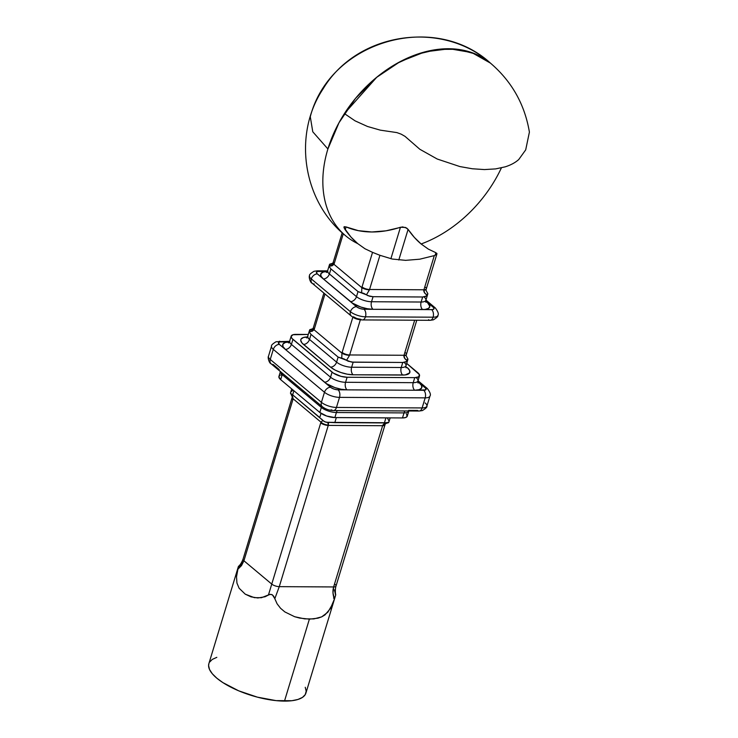 <?xml version="1.0" encoding="UTF-8"?>
<svg xmlns="http://www.w3.org/2000/svg" width="738" height="738" viewBox="0 0 738 738"><rect width="100%" height="100%" fill="white"/><g stroke="black" fill="none" stroke-linecap="round" stroke-linejoin="round"><path stroke-width="1.11" d="M501.406 167.858A112.674 80.774 -50 0 1 421.121 243.983A105.488 63.237 90.3 0 1 408.086 229.407L405.513 227.452L400.448 227.249A108.126 77.518 -50 0 1 346.094 226.935L344.176 226.704L344.711 229.048A105.488 63.237 -89.7 0 0 357.736 243.623A112.674 80.774 -50 0 1 345.725 235.846A112.674 80.774 -50 0 1 339.222 122.314A112.674 80.774 -50 0 1 448.695 48.736A112.674 80.774 -50 0 1 490.447 63.117L475.309 53.929L457.449 49.28L437.726 49.391L417.062 54.261L396.444 63.662L376.86 77.139L344.406 113.597L355.07 120.847L367.487 126.475L380.347 130.156L396.85 132.591L401.158 134.15L405.033 136.373L419.848 149.279L437.237 159.03L459.903 166.567L472.302 168.762L484.469 169.574L495.65 168.901L505.244 166.825C510.899 165.008 515.419 162.563 518.777 159.491L525.696 149.879L529.404 132.102C524.746 104.381 511.766 81.383 490.447 63.117L471.831 52.592L449.516 48.745L425.033 51.845L400.07 61.669L376.352 77.555L355.513 98.394L338.982 122.766L327.903 148.965L312.774 131.788L310.283 116.724C329.904 41.208 433.409 10.895 490.447 63.117C441.675 19.502 356.777 32.297 323.013 89.012C292.58 134.703 302.949 201.52 345.725 235.846M334.425 589.865L335.633 595.252L332.543 604.136L327.893 612.162L321.685 616.867L317.949 618.176L309.388 619.145L284.481 701.1A50.701 18.044 16.9 0 0 305.901 693.139L335.439 595.898M335.633 595.252L335.403 596.036L335.633 595.252M333.521 598.121L334.462 597.153L333.521 598.121M305.246 687.299L306.187 691.202L305.246 694.615L302.46 697.401L297.949 699.458L291.879 700.713L276.049 700.62L257.368 697.142L238.697 690.823L222.876 682.604L216.806 678.167L212.304 673.748L209.527 669.495L208.596 665.593L208.9 663.582M209.537 662.18L212.313 659.394L216.824 657.337M429.959 396.066A11.264 4.013 -163.1 0 1 429.95 396.085A11.264 4.013 -163.1 0 1 425.189 397.856L422.127 407.929L336.454 407.441A5.636 3.376 90.3 0 1 333.419 410.549A5.636 3.376 90.3 0 1 333.391 410.549A5.636 3.376 -89.7 0 0 336.454 407.441A11.264 4.013 -163.1 0 1 321.417 402.339A11.264 4.013 16.9 0 0 336.454 407.441L339.517 397.367L425.189 397.856L422.127 407.929L336.454 407.441L339.517 397.367A11.264 4.013 -163.1 0 1 324.48 392.265L321.417 402.339L270.237 359.461A11.264 4.013 -163.1 0 1 268.475 356.242A11.264 4.013 16.9 0 0 270.237 359.461L273.3 349.388L324.48 392.265L321.417 402.339L270.237 359.461A5.636 4.041 130 0 0 271.132 363.806A5.636 4.041 -50 0 0 273.217 364.526L279.241 369.572M330.984 409.904L331.916 409.95M291.169 336.15L289.637 341.187A11.264 4.013 16.9 0 0 291.399 344.406L292.931 339.369L291.399 344.406L330.541 377.201L332.072 372.164L292.931 339.369A11.264 4.013 -163.1 0 1 291.169 336.15A11.264 4.013 -163.1 0 1 295.929 334.379L308.272 334.452L292.94 334.738L291.104 336.574L291.934 338.391L333.419 373.151L341.085 376.38L347.109 377.256L345.578 382.293A5.636 3.376 -89.7 0 0 347.054 389.858A16.9 6.015 -163.1 0 1 324.499 382.21L331.196 387.745L333.973 389.046L337.1 389.747L347.054 389.858L341.196 389.249L334.849 387.588L326.519 383.686L285.366 349.425A16.9 6.015 -163.1 0 1 289.314 341.934L280.016 341.925L278.53 342.598L279.342 344.378L285.366 349.425L282.931 346.528L282.94 344.092L285.366 342.478L289.859 341.934M289.647 341.168A11.264 4.013 16.9 0 0 291.399 344.406A5.636 4.041 -50 0 1 285.366 349.425A5.636 4.041 130 0 0 291.399 344.406L330.541 377.201A5.636 4.041 -50 0 1 324.499 382.21A5.636 4.041 130 0 0 330.541 377.201A11.264 4.013 16.9 0 0 345.578 382.293L347.109 377.256A11.264 4.013 -163.1 0 1 332.072 372.164L330.541 377.201A11.264 4.013 16.9 0 0 345.578 382.293L413.215 382.681A5.636 3.376 -89.7 0 0 414.691 390.236L338.041 389.802A5.636 3.376 90.3 0 1 339.517 397.367A5.636 3.376 -89.7 0 0 338.041 389.802A5.636 2.002 -163.1 0 1 330.523 387.256A5.636 4.041 130 0 0 324.48 392.265A11.264 4.013 16.9 0 0 339.517 397.367L425.189 397.856A5.636 3.376 -89.7 0 0 423.713 390.291A5.636 2.002 -163.1 0 0 425.208 387.791A5.636 4.041 -50 0 1 427.302 388.511A5.636 4.041 130 0 0 425.208 387.791L419.193 382.754A5.636 4.041 -50 0 1 417.883 382.496A5.636 4.041 130 0 0 419.193 382.754L421.619 385.642L421.61 388.077L419.184 389.692L414.691 390.236L425.706 389.885L425.715 388.289L419.193 382.754A16.9 6.015 -163.1 0 1 414.691 390.236L347.054 389.858A5.636 3.376 90.3 0 1 345.578 382.293L413.215 382.681L414.747 377.644L418.741 376.823L419.359 374.581L406.703 363.4L417.745 372.653A11.264 4.013 -163.1 0 1 419.507 375.873A11.264 4.013 -163.1 0 1 414.747 377.644L347.109 377.256L414.747 377.644L413.215 382.681A11.264 4.013 16.9 0 0 417.976 380.909L418.049 383.004M437.874 315.412A11.264 4.013 -163.1 0 1 437.865 315.43A11.264 4.013 -163.1 0 1 433.114 317.192A5.636 3.376 90.3 0 1 430.07 320.31A5.636 3.376 -89.7 0 0 433.114 317.192A5.636 3.376 -89.7 0 0 431.629 309.637A5.636 2.002 -163.1 0 0 433.132 307.137A5.636 4.041 -50 0 1 435.217 307.857A5.636 4.041 130 0 0 433.132 307.137L427.108 302.091A5.636 4.041 -50 0 1 425.798 301.842A5.636 4.041 130 0 0 427.108 302.091A16.9 6.015 -163.1 0 1 422.616 309.582L432.45 309.591L433.935 308.918L433.63 307.635L427.108 302.091L429.848 306.288L428.603 308.355L425.079 309.453L373.013 309.305A16.9 6.015 -163.1 0 1 350.449 301.657L357.146 307.192L359.923 308.493L363.059 309.194L373.013 309.305L367.146 308.696L360.799 307.036L352.478 303.134L317.34 273.909A5.636 2.002 -163.1 0 1 318.834 271.418L327.312 271.464L318.013 271.455L316.528 272.137L316.833 273.42L323.355 278.955L320.929 276.067L320.938 273.632L323.364 272.018L327.856 271.464M407.929 359.36L407.699 358.853L406.472 361.546L402.764 362.469L351.574 362.09L346.546 360.282L349.563 355.329A5.636 3.376 90.3 0 1 349.664 354.96L360.356 319.766L349.664 354.96L404.018 355.273L349.664 354.96A5.636 2.002 -163.1 0 1 342.146 352.413A11.264 6.753 -89.7 0 0 341.943 353.151L314.074 329.803A11.264 6.753 -89.7 0 0 314.314 329.102L324.978 293.982L314.314 329.102A5.636 2.002 -163.1 0 1 313.438 327.478A5.636 2.002 16.9 0 0 314.314 329.102A11.264 6.753 -89.7 0 1 314.074 329.803L341.943 353.151L341.749 358.474L338.124 357.091L311.03 334.397L309.499 339.434L336.593 362.127L338.124 357.091L336.593 362.127A11.264 4.013 16.9 0 0 351.639 367.229L401.232 367.506L402.764 362.469L353.17 362.192L351.639 367.229L353.17 362.192L348.161 361.214L344.194 359L338.124 357.091L311.03 334.397L309.877 332.921L309.619 330.024L313.263 328.991M405.522 352.773A5.636 2.002 -163.1 0 1 406.398 354.397A5.636 2.002 -163.1 0 1 404.018 355.273L414.673 320.218L404.018 355.273A5.636 3.376 -89.7 0 0 403.917 355.642L404.848 358.548L407.293 360.633L405.439 362.1L402.764 362.469L401.232 367.506A11.264 4.013 16.9 0 0 405.992 365.744L407.902 359.461M352.856 317.156L342.146 352.413A11.264 6.753 -89.7 0 0 341.943 353.151L341.749 358.474L346.546 360.282L349.563 355.329A5.636 1.707 -165.9 0 1 341.943 353.151A5.636 1.707 14.1 0 0 349.563 355.329A5.636 3.376 90.3 0 1 349.664 354.96A5.636 2.002 16.9 0 1 342.146 352.413L352.856 317.156M406.5 413.935L407.118 416.5L405.494 417.579L402.496 417.939L334.868 417.56L326.722 416.048L319.822 412.459L280.689 379.673L278.863 376.878L279.693 375.494M280.689 375.042L282.045 374.766M408.575 410.393L417.588 410.439A5.636 3.376 90.3 0 0 419.083 411.038A5.636 3.376 -89.7 0 0 422.127 407.929A11.264 4.013 16.9 0 0 426.887 406.158A11.264 4.013 -163.1 0 1 422.127 407.929A5.636 3.376 90.3 0 1 419.083 411.038L422.357 410.577C425.854 408.446 427.367 406.97 426.887 406.158L429.95 396.085C431.029 394.747 430.143 392.229 427.293 388.511A5.636 4.041 -50 0 1 427.339 388.548M402.496 417.939L334.868 417.56L336.399 412.524L404.027 412.902L402.496 417.939A11.264 4.013 16.9 0 0 407.256 416.177L408.787 411.14A11.264 4.013 -163.1 0 1 404.027 412.902L402.496 417.939M319.822 412.459L280.689 379.673L282.22 374.636L321.353 407.422L319.822 412.459A11.264 4.013 16.9 0 0 334.868 417.56L336.399 412.524A11.264 4.013 -163.1 0 1 321.353 407.422L319.822 412.459M385.946 417.846A5.636 3.376 -89.7 0 0 385.928 417.883A11.264 4.013 -163.1 0 0 386.961 417.856A11.264 4.013 -163.1 0 1 385.928 417.883L384.397 422.92L334.803 422.634L336.334 417.597L385.928 417.883L384.397 422.92L388.806 422.293M319.757 417.542L321.03 413.354L319.757 417.542L292.663 394.839L293.909 390.753L292.663 394.839L323.908 421.306L326.353 422.274L334.803 422.634L336.334 417.597A11.264 4.013 -163.1 0 1 335.218 417.56A11.264 4.013 -163.1 0 0 336.334 417.597A5.636 3.376 90.3 0 1 336.344 417.57M238.42 566.424L208.872 663.656A50.701 18.044 16.9 0 0 232.092 687.798A50.701 18.044 16.9 0 0 284.481 701.1L309.388 619.145L299.683 618.075L294.628 616.71L284.85 611.922L280.56 608.287L277.101 603.804L273.641 596.129L271.787 594.524L269.619 594.468L261.464 597.715L254.352 597.651L245.256 594.173L239.094 588.204L236.935 583.048L236.52 576.793L238.439 566.387L236.52 576.793L236.935 583.048L239.094 588.204L245.256 594.173L251.049 596.857L257.857 597.974L265.053 596.765L268.429 595.049L271.75 584.09L243.918 560.779L241.538 565.557L237.765 569.358L243.918 560.779L292.912 399.544A11.264 6.753 -89.7 0 0 293.115 398.806L320.975 422.154A11.264 6.753 -89.7 0 0 320.735 422.865L271.75 584.09L243.918 560.779A5.636 2.002 -163.1 0 1 243.042 559.155A5.636 2.002 16.9 0 0 243.918 560.779L292.912 399.544A5.636 2.002 -163.1 0 1 292.027 397.93A5.636 2.002 16.9 0 0 292.912 399.544A11.264 6.753 -89.7 0 0 293.115 398.806L292.488 395.882L290.735 393.474L292.663 394.839L290.504 393.326M313.853 618.914L304.646 618.868L294.628 616.71L284.85 611.922L280.56 608.287L277.101 603.804L274.822 598.675L279.268 586.645L333.631 586.95L332.995 592.983L334.434 599.016L330.393 608.573L324.988 614.902L321.685 616.867L313.853 618.914M335.135 584.45A5.636 2.002 -163.1 0 1 336.011 586.073A5.636 2.002 -163.1 0 1 333.631 586.95L382.616 425.715A5.636 2.002 16.9 0 0 384.996 424.848A5.636 2.002 -163.1 0 1 382.616 425.715A5.636 3.376 -89.7 0 1 382.736 425.365A5.636 2.288 19.8 0 0 385.144 424.405A5.636 2.288 -160.2 0 1 382.736 425.365C383.668 423.713 385.568 422.819 388.446 422.662L385.162 423.326L382.736 425.365A5.636 3.376 -89.7 0 0 382.616 425.715L328.262 425.411A5.636 2.002 -163.1 0 1 320.735 422.865L271.75 584.09A5.636 2.002 16.9 0 0 279.268 586.645L328.262 425.411L382.616 425.715L333.631 586.95L279.268 586.645A5.636 2.002 -163.1 0 1 271.75 584.09L268.429 595.049L270.366 594.311L272.46 594.902L274.822 598.675L279.268 586.645L328.262 425.411A5.636 3.376 90.3 0 1 328.373 425.06L328.484 423.003L327.7 422.32L387.007 422.754M404.23 362.515A11.264 4.013 16.9 0 1 405.992 365.762A11.264 4.013 16.9 0 1 401.232 367.506A5.636 3.376 90.3 0 0 402.717 375.07L353.115 374.784A5.636 3.376 90.3 0 1 351.639 367.229A5.636 3.376 -89.7 0 0 353.115 374.784A16.9 6.015 -163.1 0 1 330.559 367.146A5.636 4.041 130 0 0 336.593 362.127A11.264 4.013 16.9 0 0 351.639 367.229L401.232 367.506A5.636 3.376 -89.7 0 0 402.717 375.07A16.9 6.015 -163.1 0 0 407.21 367.579A5.636 4.041 -50 0 1 405.909 367.33A5.636 4.041 130 0 0 407.21 367.579L409.636 370.467L409.636 372.911L405.18 374.941L353.115 374.784L347.247 374.184L340.901 372.515L335.043 370.042L330.559 367.146L301.962 342.967L300.726 340.255L301.039 339.111L303.466 337.497L307.958 336.952M353.41 316.777L356.86 318.567L360.928 319.323M327.829 272.128L326.408 272.414L327.635 270.717A11.264 4.013 16.9 0 0 329.397 273.946L330.928 268.909L358.022 291.611L356.491 296.648L329.397 273.946L330.928 268.909L329.775 267.433L329.517 264.545L333.161 263.503M427.828 293.872L427.588 293.364L427.616 294.425L426.37 296.058L422.662 296.99L373.059 296.704L422.662 296.99L421.13 302.026L371.528 301.741L373.059 296.704L368.059 295.735L364.092 293.512L358.022 291.611L356.491 296.648A11.264 4.013 16.9 0 0 371.528 301.741L373.059 296.704L369.775 296.307L366.435 294.803L369.452 289.849A5.636 3.376 90.3 0 1 369.563 289.481L379.941 255.302L392.247 259.038L405.632 260.348L419.774 259.195L434.304 255.606L423.916 289.785L369.563 289.481L423.916 289.785A5.636 3.376 -89.7 0 0 423.815 290.154L424.737 293.069L427.191 295.145L425.337 296.621L422.662 296.99L421.13 302.026A11.264 4.013 16.9 0 0 425.891 300.255A11.264 4.013 16.9 0 0 424.129 297.036M436.841 253.319L436.85 254.093L435.918 252.719L435.134 255.302L435.918 252.719L428.354 249.121L421.121 243.983L414.332 237.378L408.086 229.407L398.797 259.997L408.086 229.407L406.703 228.07L402.524 226.907L385.928 230.828L371.786 231.981L358.391 230.671L346.094 226.935L345.227 229.786L346.094 226.935L344.037 226.843L344.009 227.719L344.037 226.843M329.775 267.433L329.462 266.021L331.999 265.837L333.973 264.324A11.264 6.753 -89.7 0 0 334.203 263.614L343.281 233.743L334.203 263.614A5.636 2.002 -163.1 0 1 333.327 261.99A5.636 2.002 16.9 0 0 334.203 263.614A11.264 6.753 -89.7 0 1 333.973 264.324L361.832 287.663L333.973 264.324A5.636 2.288 -160.2 0 1 333.189 262.433M344.009 227.719L350.947 237.018L357.736 243.623L364.978 248.761L372.542 252.359L362.035 286.934A11.264 6.753 -89.7 0 0 361.832 287.663L361.648 292.986L358.022 291.611L330.928 268.909M390.882 258.752L400.448 227.249L390.882 258.752M290.717 392.404L290.495 392.957L290.717 392.404M280.458 371.408L278.927 376.445A11.264 4.013 16.9 0 0 280.689 379.673L282.22 374.636A11.264 4.013 -163.1 0 1 280.412 371.583A11.264 4.013 -163.1 0 0 282.22 374.636A5.636 4.041 130 0 0 282.46 373.299A5.636 4.041 -50 0 1 282.22 374.636L321.353 407.422A5.636 4.041 130 0 0 321.602 406.094A5.636 4.041 -50 0 1 321.353 407.422A11.264 4.013 -163.1 0 0 336.399 412.524A5.636 3.376 90.3 0 1 337.367 410.568A5.636 3.376 -89.7 0 0 336.399 412.524L404.027 412.902A5.636 3.376 90.3 0 1 405.005 410.955A5.636 3.376 -89.7 0 0 404.027 412.902A11.264 4.013 -163.1 0 0 408.787 411.149L408.843 410.983M322.349 406.721A5.636 4.041 -50 0 1 322.312 406.684A5.636 4.041 -50 0 1 321.417 402.339A5.636 4.041 130 0 0 322.312 406.684L271.132 363.806A5.636 4.041 -50 0 1 270.237 359.461L273.3 349.388A11.264 4.013 -163.1 0 1 271.538 346.159A11.264 4.013 -163.1 0 1 271.538 346.15A11.264 4.013 16.9 0 0 273.3 349.388L324.48 392.265A5.636 4.041 -50 0 1 330.523 387.256L279.342 344.378A5.636 4.041 130 0 0 273.3 349.388A5.636 4.041 -50 0 1 279.342 344.378A5.636 2.002 -163.1 0 1 280.837 341.879A5.636 3.376 -89.7 0 0 279.342 341.279A5.636 3.376 90.3 0 1 279.342 341.279A5.636 3.376 90.3 0 1 280.837 341.879L289.314 341.925M307.94 337.607L306.51 337.903L307.737 336.205A11.264 4.013 16.9 0 0 309.499 339.434L311.03 334.397M329.545 264.444L327.635 270.717A11.264 4.013 16.9 0 0 329.397 273.946A5.636 4.041 -50 0 1 323.355 278.955A5.636 4.041 130 0 0 329.397 273.946L356.491 296.648A5.636 4.041 -50 0 1 350.449 301.657A5.636 4.041 130 0 0 356.491 296.648A11.264 4.013 16.9 0 0 371.528 301.741A5.636 3.376 -89.7 0 0 373.013 309.305A5.636 3.376 90.3 0 1 371.528 301.741L421.13 302.026A5.636 3.376 -89.7 0 0 422.616 309.582A5.636 3.376 90.3 0 1 421.13 302.026A11.264 4.013 16.9 0 0 425.881 300.274L427.8 293.982M428.566 319.711A5.636 3.376 90.3 0 0 430.07 320.31L433.335 319.849C436.831 317.709 438.344 316.242 437.865 315.43A11.264 4.013 16.9 0 1 433.114 317.192A5.636 3.376 90.3 0 0 431.629 309.637L363.991 309.25A5.636 3.376 90.3 0 1 365.476 316.814A11.264 4.013 -163.1 0 1 350.43 311.713A11.264 4.013 16.9 0 0 365.476 316.814L433.114 317.192L365.476 316.814A5.636 3.376 90.3 0 1 362.432 319.923A5.636 3.376 -89.7 0 0 365.476 316.814A5.636 3.376 -89.7 0 0 363.991 309.25A5.636 2.002 -163.1 0 1 356.472 306.704L323.355 278.955A16.9 6.015 -163.1 0 1 327.303 271.473M385.928 417.883L336.334 417.597M429.95 396.085A11.264 4.013 16.9 0 1 425.189 397.856A5.636 3.376 90.3 0 0 423.713 390.291L414.691 390.236A5.636 3.376 90.3 0 1 413.215 382.681A11.264 4.013 16.9 0 0 417.966 380.928A11.264 4.013 16.9 0 0 416.214 377.69M336.593 362.127A5.636 4.041 -50 0 1 330.559 367.146L303.466 344.443A5.636 4.041 130 0 0 309.499 339.434L336.593 362.127M309.646 329.932L307.737 336.205A11.264 4.013 16.9 0 0 309.499 339.434A5.636 4.041 -50 0 1 303.466 344.443A16.9 6.015 -163.1 0 1 307.414 336.952M321.491 419.018L322.921 420.439L320.975 422.154L293.115 398.806A5.636 1.707 -165.9 0 1 292.165 397.45A5.636 1.707 14.1 0 0 293.115 398.806L290.735 393.474M388.871 420.817L387.395 417.929M312.1 331.325L314.074 329.803A5.636 2.288 -160.2 0 1 313.29 327.921A5.636 2.288 19.8 0 0 314.074 329.803L309.563 331.5L312.1 331.325M309.877 332.921L309.619 330.024M292.995 390.217L291.132 391.684M328.77 422.284L329.591 422.311M350.43 311.713A5.636 4.041 130 0 0 351.325 316.058A5.636 4.041 -50 0 1 350.43 311.713L311.298 278.927A5.636 4.041 130 0 0 312.192 283.272A5.636 4.041 -50 0 1 311.298 278.927L350.43 311.713A5.636 4.041 -50 0 1 356.472 306.704A5.636 4.041 130 0 0 350.43 311.713M351.362 316.085A5.636 4.041 -50 0 1 351.325 316.058C354.71 318.558 358.419 319.849 362.432 319.923A5.636 3.376 90.3 0 1 362.404 319.923M317.34 273.909A5.636 4.041 130 0 0 311.298 278.927A11.264 4.013 -163.1 0 1 309.536 275.698A11.264 4.013 -163.1 0 1 309.536 275.689A11.264 4.013 16.9 0 0 311.298 278.927A5.636 4.041 -50 0 1 317.34 273.909M314.277 283.982A5.636 4.041 -50 0 1 312.192 283.272L351.325 316.058M318.834 271.418A5.636 3.376 -89.7 0 0 317.34 270.818A5.636 3.376 90.3 0 1 318.834 271.418M437.865 315.43C438.944 314.093 438.058 311.574 435.217 307.857A5.636 4.041 -50 0 1 435.254 307.894M317.312 270.818A5.636 3.376 90.3 0 1 317.34 270.818L314.065 271.28C310.569 273.411 309.056 274.887 309.536 275.698C308.585 276.695 310.144 282.709 312.192 283.272M385.033 424.618A5.636 2.002 16.9 0 1 384.996 424.848L336.011 586.064A5.636 2.002 16.9 0 1 333.631 586.95C332.524 590.99 332.792 595.003 334.434 599.016L334.969 597.383M335.107 596.968L335.403 596.036M407.883 358.936C406.158 355.993 405.623 354.627 406.269 354.858L406.398 354.388A5.636 2.002 16.9 0 1 404.018 355.273A5.636 3.376 -89.7 0 0 403.917 355.642A5.636 1.707 14.1 0 0 406.269 354.867A5.636 1.707 -165.9 0 1 403.917 355.642C403.778 357.524 404.904 359.194 407.293 360.633L407.717 359.913M320.735 422.865A5.636 2.002 16.9 0 0 328.262 425.411A5.636 3.376 90.3 0 1 328.373 425.06A5.636 2.288 -160.2 0 1 320.975 422.154A11.264 6.753 -89.7 0 0 320.735 422.865M320.975 422.154A5.636 2.288 19.8 0 0 328.373 425.06L327.7 422.32L325.071 421.933L322.921 420.439L320.975 422.154M359.341 319.6A5.636 2.002 -163.1 0 1 353.078 317.285M352.865 317.119L360.384 319.665M436.85 254.093L434.304 255.606L423.916 289.785A5.636 2.002 16.9 0 0 426.296 288.899L436.933 253.9M425.42 287.294A5.636 2.002 -163.1 0 1 426.296 288.909A5.636 2.002 -163.1 0 1 423.916 289.785A5.636 3.376 -89.7 0 0 423.815 290.154A5.636 1.707 14.1 0 0 426.167 289.388A5.636 1.707 -165.9 0 1 423.815 290.154C423.667 292.045 424.793 293.706 427.191 295.145L427.616 294.425M369.563 289.481L379.941 255.302L372.542 252.359L362.035 286.934A5.636 2.002 16.9 0 0 369.563 289.481A5.636 2.002 -163.1 0 1 362.035 286.934A11.264 6.753 -89.7 0 0 361.832 287.663A5.636 1.707 14.1 0 0 369.452 289.849A5.636 3.376 90.3 0 1 369.563 289.481M361.648 292.986L366.435 294.803L369.452 289.849A5.636 1.707 -165.9 0 1 361.832 287.663L361.648 292.986M342.211 232.774L333.179 262.442A5.636 2.288 19.8 0 0 333.973 264.324L329.462 266.021L329.517 264.545M425.125 402.93A11.264 4.013 -163.1 0 1 426.887 406.158M291.722 388.917L290.532 392.856M390.153 417.874L388.788 422.394M271.132 363.806C269.084 363.253 267.534 357.238 268.475 356.242L271.538 346.159C271.058 345.356 272.571 343.88 276.067 341.74L289.591 341.343M419.507 375.873L417.976 380.909M425.891 300.255L425.964 302.34M289.831 342.589L288.41 342.875L289.637 341.187M405.992 365.744L406.075 367.828M430.07 320.31L362.432 319.923M425.946 300.089L435.217 307.857M317.34 270.818L327.58 270.874M336.011 586.064C335.163 588.223 335.209 593.214 335.744 594.69M384.996 424.839L385.144 424.396C384.978 423.88 386.112 423.308 388.548 422.69M416.776 320.227L406.398 354.388M290.541 393.382C292.276 396.334 292.811 397.69 292.156 397.459L243.042 559.164C241.677 562.697 240.145 565.105 238.439 566.378M309.877 329.637C312.312 329.01 313.447 328.438 313.281 327.921L323.89 293.069M426.296 288.899L426.167 289.379C425.697 289.637 426.241 290.993 427.782 293.456M333.179 262.442C333.327 262.977 332.192 263.54 329.775 264.149M418.022 380.743L427.302 388.511M333.41 410.549C329.222 410.429 325.523 409.138 322.312 406.684M333.419 410.549L419.092 411.038"/></g></svg>
